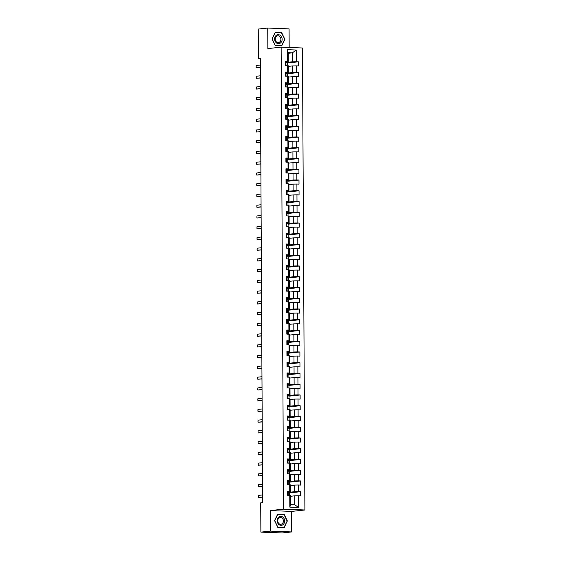 <?xml version="1.0" encoding="UTF-8"?>
<svg xmlns="http://www.w3.org/2000/svg" width="561" height="561" viewBox="0 0 561 561"><rect width="100%" height="100%" fill="white"/><g stroke="black" fill="none" stroke-linecap="round" stroke-linejoin="round"><path stroke-width="0.84" d="M289.174 47.468L289.076 28.877L267.744 28.05L258.249 29.067L258.404 58.344L260.304 58.421M304.896 509.984L302.477 47.987L281.138 47.159L283.557 509.15L304.896 509.984L291.608 511.408L270.269 510.573L270.374 531.106L291.713 531.933L291.608 511.408M291.713 531.933L282.218 532.95L260.879 532.123L270.374 531.106M288.242 53.288L292.393 52.846L288.242 52.685L288.284 61.64L285.395 61.303L285.416 65.441L287.52 65.518L287.555 72.138L285.451 72.053L285.472 76.184L287.576 76.268L287.611 82.881L285.507 82.804L285.528 86.934L287.632 87.018L287.667 93.631L285.563 93.547L285.584 97.684L287.688 97.761L287.723 104.374L285.619 104.297L285.64 108.427L287.744 108.511L287.779 115.124L285.675 115.04L285.696 119.177L287.8 119.255L287.835 125.874L285.731 125.79L285.752 129.921L287.856 130.005L287.891 136.618L285.787 136.533L285.808 140.671L287.912 140.755L287.947 147.368L285.844 147.284L285.865 151.414L287.968 151.498L288.003 158.111L285.9 158.034L285.921 162.164L288.024 162.248L288.059 168.861L285.956 168.777L285.977 172.914L288.081 172.991L288.116 179.604L286.012 179.527L286.033 183.657L288.137 183.742L288.172 190.354L286.068 190.27L286.089 194.408L288.193 194.485L288.228 201.104L286.124 201.02L286.145 205.151L288.249 205.235L288.284 211.848L286.18 211.77L286.201 215.901L288.305 215.985L288.34 222.598L286.236 222.514L286.257 226.651L288.361 226.728L288.396 233.341L286.292 233.264L286.313 237.394L288.417 237.478L288.452 244.091L286.348 244.007L286.369 248.144L288.473 248.221L288.508 254.841L286.405 254.757L286.426 258.887L288.529 258.972L288.564 265.584L286.461 265.5L286.482 269.638L288.592 269.722L288.62 276.335L286.517 276.25L286.538 280.381L288.649 280.465L288.677 287.078L286.573 287.001L286.594 291.131L288.705 291.215L288.74 297.828L286.629 297.744L286.65 301.881L288.761 301.958L288.796 308.571L286.685 308.494L286.706 312.624L288.817 312.708L288.852 319.321L286.741 319.237L286.762 323.374L288.873 323.452L288.908 330.071L286.797 329.987L286.825 334.118L288.929 334.202L288.964 340.815L286.853 340.737L286.881 344.868L288.985 344.952L289.02 351.565L286.909 351.481L286.937 355.618L289.041 355.695L289.076 362.308L286.966 362.231L286.994 366.361L289.097 366.445L289.132 373.058L287.029 372.974L287.05 377.111L289.153 377.188L289.188 383.808L287.085 383.724L287.106 387.854L289.21 387.939L289.245 394.551L287.141 394.467L287.162 398.605L289.266 398.689L289.301 405.301L287.197 405.217L287.218 409.348L289.322 409.432L289.357 416.045L287.253 415.967L287.274 420.098L289.378 420.182L289.413 426.795L287.309 426.711L287.33 430.848L289.434 430.925L289.469 437.538L287.365 437.461L287.386 441.591L289.49 441.675L289.525 448.288L287.421 448.204L287.442 452.341L289.546 452.418L289.581 459.038L287.477 458.954L287.498 463.084L289.602 463.169L289.637 469.781L287.534 469.704L287.555 473.835L289.658 473.919L289.693 480.532L287.59 480.447L287.611 484.585L289.714 484.662L289.749 491.275L287.646 491.198L287.667 495.328L289.771 495.412L289.834 507.123L298.599 507.467L294.756 504.781L294.707 495.826L290.563 496.268M287.498 61.387L287.435 49.677L296.201 50.02L296.264 61.731L298.368 61.808L287.246 63M298.599 507.467L298.536 495.749L300.64 495.833L300.619 491.702L298.515 491.618L298.48 485.006L300.584 485.09L300.563 480.952L298.459 480.868L298.424 474.255L300.528 474.34L300.507 470.209L298.403 470.125L298.368 463.512L300.472 463.589L300.451 459.459L298.347 459.375L298.312 452.762L300.416 452.846L300.394 448.709L298.291 448.632L298.256 442.019L300.359 442.096L300.338 437.966L298.235 437.882L298.2 431.269L300.303 431.353L300.282 427.216L298.179 427.138L298.143 420.519L300.247 420.603L300.226 416.472L298.122 416.388L298.087 409.775L300.191 409.853L300.17 405.722L298.066 405.638L298.031 399.025L300.135 399.109L300.114 394.972L298.01 394.895L297.975 388.282L300.079 388.359L300.058 384.229L297.954 384.145L297.919 377.532L300.023 377.616L300.002 373.479L297.898 373.402L297.863 366.782L299.967 366.866L299.946 362.736L297.842 362.651L297.807 356.039L299.911 356.123L299.89 351.985L297.786 351.901L297.751 345.288L299.855 345.373L299.833 341.242L297.73 341.158L297.695 334.545L299.798 334.622L299.777 330.492L297.674 330.408L297.639 323.795L299.742 323.879L299.721 319.742L297.618 319.665L297.582 313.052L299.686 313.129L299.665 308.999L297.561 308.915L297.526 302.302L299.63 302.386L299.609 298.249L297.498 298.172L297.47 291.552L299.574 291.636L299.553 287.505L297.442 287.421L297.414 280.809L299.518 280.886L299.497 276.755L297.386 276.671L297.358 270.058L299.462 270.143L299.441 266.005L297.33 265.928L297.295 259.315L299.406 259.392L299.385 255.262L297.274 255.178L297.239 248.565L299.35 248.649L299.329 244.512L297.218 244.435L297.183 237.815L299.294 237.899L299.272 233.769L297.162 233.685L297.127 227.072L299.237 227.156L299.209 223.019L297.106 222.934L297.071 216.322L299.181 216.406L299.153 212.275L297.05 212.191L297.014 205.578L299.125 205.656L299.097 201.525L296.993 201.441L296.958 194.828L299.062 194.912L299.041 190.775L296.937 190.698L296.902 184.085L299.006 184.162L298.985 180.032L296.881 179.948L296.846 173.335L298.95 173.419L298.929 169.282L296.825 169.205L296.79 162.585L298.894 162.669L298.873 158.539L296.769 158.454L296.734 151.842L298.838 151.919L298.817 147.788L296.713 147.704L296.678 141.091L298.782 141.176L298.761 137.038L296.657 136.961L296.622 130.348L298.725 130.425L298.704 126.295L296.601 126.211L296.566 119.598L298.669 119.682L298.648 115.545L296.545 115.468L296.51 108.848L298.613 108.932L298.592 104.802L296.489 104.718L296.453 98.105L298.557 98.189L298.536 94.052L296.432 93.968L296.397 87.355L298.501 87.439L298.48 83.309L296.376 83.224L296.341 76.612L298.445 76.689L298.424 72.558L296.32 72.474L296.285 65.861L298.389 65.946L298.368 61.808M260.879 532.123L260.725 502.838L262.625 502.635L260.297 58.141L258.404 58.344M287.52 65.518L288.305 65.77L288.34 72.39L285.451 72.699M288.312 66.38L292.456 65.939L292.491 72.551L286.019 73.246M288.34 72.39L287.555 72.138M296.285 65.861L292.456 65.939M296.32 72.474L292.491 72.551M287.576 76.268L288.361 76.52L288.396 83.133L285.507 83.442M288.368 77.123L292.519 76.682L292.547 83.294L286.075 83.989M288.396 83.133L287.611 82.881M296.341 76.612L292.519 76.682M296.376 83.224L292.547 83.294M287.632 87.018L288.417 87.271L288.452 93.883L285.563 94.192M288.424 87.874L292.576 87.432L292.604 94.045L286.131 94.739M288.452 93.883L287.667 93.631M296.397 87.355L292.576 87.432M296.432 93.968L292.604 94.045M287.688 97.761L288.473 98.014L288.508 104.626L285.619 104.935M288.48 98.624L292.632 98.175L292.66 104.788L286.187 105.482M288.508 104.626L287.723 104.374M296.453 98.105L292.632 98.175M296.489 104.718L292.66 104.788M287.744 108.511L288.529 108.764L288.564 115.377L285.675 115.685M288.536 109.367L292.688 108.925L292.723 115.538L286.243 116.232M288.564 115.377L287.779 115.124M296.51 108.848L292.688 108.925M296.545 115.468L292.723 115.538M287.8 119.255L288.592 119.507L288.62 126.127L285.731 126.435M288.592 120.117L292.744 119.668L292.779 126.288L286.299 126.975M288.62 126.127L287.835 125.874M296.566 119.598L292.744 119.668M296.601 126.211L292.779 126.288M287.856 130.005L288.649 130.257L288.677 136.87L285.787 137.179M288.649 130.86L292.8 130.418L292.835 137.031L286.355 137.726M288.677 136.87L287.891 136.618M296.622 130.348L292.8 130.418M296.657 136.961L292.835 137.031M287.912 140.755L288.705 141.007L288.733 147.62L285.844 147.929M288.705 141.61L292.856 141.169L292.891 147.781L286.412 148.476M288.733 147.62L287.947 147.368M296.678 141.091L292.856 141.169M296.713 147.704L292.891 147.781M287.968 151.498L288.761 151.751L288.796 158.363L285.907 158.672M288.761 152.354L292.912 151.912L292.947 158.525L286.468 159.219M288.796 158.363L288.003 158.111M296.734 151.842L292.912 151.912M296.769 158.454L292.947 158.525M288.024 162.248L288.817 162.501L288.852 169.113L285.963 169.422M288.817 163.104L292.968 162.662L293.003 169.275L286.524 169.969M288.852 169.113L288.059 168.861M296.79 162.585L292.968 162.662M296.825 169.205L293.003 169.275M288.081 172.991L288.873 173.244L288.908 179.857L286.019 180.172M288.873 173.854L293.024 173.405L293.059 180.018L286.58 180.712M288.908 179.857L288.116 179.604M296.846 173.335L293.024 173.405M296.881 179.948L293.059 180.018M288.137 183.742L288.929 183.994L288.964 190.607L286.075 190.915M288.929 184.597L293.08 184.155L293.115 190.768L286.636 191.462M288.964 190.607L288.172 190.354M296.902 184.085L293.08 184.155M296.937 190.698L293.115 190.768M288.193 194.485L288.985 194.737L289.02 201.357L286.131 201.665M288.985 195.347L293.137 194.905L293.172 201.518L286.692 202.205M289.02 201.357L288.228 201.104M296.958 194.828L293.137 194.905M296.993 201.441L293.172 201.518M288.249 205.235L289.041 205.487L289.076 212.1L286.187 212.409M289.041 206.09L293.193 205.649L293.228 212.261L286.748 212.956M289.076 212.1L288.284 211.848M297.014 205.578L293.193 205.649M297.05 212.191L293.228 212.261M288.305 215.985L289.097 216.237L289.132 222.85L286.243 223.159M289.097 216.841L293.249 216.399L293.284 223.012L286.804 223.706M289.132 222.85L288.34 222.598M297.071 216.322L293.249 216.399M297.106 222.934L293.284 223.012M288.361 226.728L289.153 226.981L289.188 233.593L286.299 233.902M289.153 227.591L293.305 227.142L293.34 233.755L286.86 234.449M289.188 233.593L288.396 233.341M297.127 227.072L293.305 227.142M297.162 233.685L293.34 233.755M288.417 237.478L289.21 237.731L289.245 244.344L286.355 244.652M289.21 238.334L293.361 237.892L293.396 244.505L286.916 245.199M289.245 244.344L288.452 244.091M297.183 237.815L293.361 237.892M297.218 244.435L293.396 244.505M288.473 248.221L289.266 248.474L289.301 255.094L286.412 255.402M289.266 249.084L293.417 248.635L293.452 255.255L286.973 255.942M289.301 255.094L288.508 254.841M297.239 248.565L293.417 248.635M297.274 255.178L293.452 255.255M288.529 258.972L289.322 259.224L289.357 265.837L286.468 266.145M289.322 259.827L293.473 259.385L293.508 265.998L287.029 266.692M289.357 265.837L288.564 265.584M297.295 259.315L293.473 259.385M297.33 265.928L293.508 265.998M288.592 269.722L289.378 269.974L289.413 276.587L286.524 276.896M289.378 270.577L293.529 270.136L293.564 276.748L287.085 277.443M289.413 276.587L288.62 276.335M297.358 270.058L293.529 270.136M297.386 276.671L293.564 276.748M288.649 280.465L289.434 280.717L289.469 287.33L286.58 287.639M289.434 281.32L293.585 280.879L293.62 287.491L287.141 288.186M289.469 287.33L288.677 287.078M297.414 280.809L293.585 280.879M297.442 287.421L293.62 287.491M288.705 291.215L289.49 291.468L289.525 298.08L286.636 298.389M289.49 292.071L293.641 291.629L293.676 298.242L287.197 298.936M289.525 298.08L288.74 297.828M297.47 291.552L293.641 291.629M297.498 298.172L293.676 298.242M288.761 301.958L289.546 302.211L289.581 308.823L286.692 309.139M289.546 302.821L293.698 302.372L293.733 308.985L287.253 309.679M289.581 308.823L288.796 308.571M297.526 302.302L293.698 302.372M297.561 308.915L293.733 308.985M288.817 312.708L289.602 312.961L289.637 319.574L286.748 319.882M289.602 313.564L293.754 313.122L293.789 319.735L287.309 320.429M289.637 319.574L288.852 319.321M297.582 313.052L293.754 313.122M297.618 319.665L293.789 319.735M288.873 323.452L289.658 323.704L289.693 330.324L286.804 330.632M289.658 324.314L293.81 323.872L293.845 330.485L287.365 331.172M289.693 330.324L288.908 330.071M297.639 323.795L293.81 323.872M297.674 330.408L293.845 330.485M288.929 334.202L289.714 334.454L289.749 341.067L286.86 341.376M289.714 335.057L293.866 334.615L293.901 341.228L287.421 341.922M289.749 341.067L288.964 340.815M297.695 334.545L293.866 334.615M297.73 341.158L293.901 341.228M288.985 344.952L289.771 345.204L289.806 351.817L286.916 352.126M289.771 345.807L293.922 345.366L293.957 351.978L287.477 352.673M289.806 351.817L289.02 351.565M297.751 345.288L293.922 345.366M297.786 351.901L293.957 351.978M289.041 355.695L289.827 355.947L289.862 362.56L286.973 362.869M289.834 356.558L293.978 356.109L294.013 362.722L287.534 363.416M289.862 362.56L289.076 362.308M297.807 356.039L293.978 356.109M297.842 362.651L294.013 362.722M289.097 366.445L289.883 366.698L289.918 373.31L287.029 373.619M289.89 367.301L294.034 366.859L294.069 373.472L287.59 374.166M289.918 373.31L289.132 373.058M297.863 366.782L294.034 366.859M297.898 373.402L294.069 373.472M289.153 377.188L289.939 377.441L289.974 384.061L287.085 384.369M289.946 378.051L294.09 377.602L294.125 384.222L287.646 384.909M289.974 384.061L289.188 383.808M297.919 377.532L294.09 377.602M297.954 384.145L294.125 384.222M289.21 387.939L289.995 388.191L290.03 394.804L287.141 395.112M290.002 388.794L294.146 388.352L294.181 394.965L287.702 395.659M290.03 394.804L289.245 394.551M297.975 388.282L294.146 388.352M298.01 394.895L294.181 394.965M289.266 398.689L290.051 398.941L290.086 405.554L287.197 405.862M290.058 399.544L294.202 399.102L294.237 405.715L287.758 406.409M290.086 405.554L289.301 405.301M298.031 399.025L294.202 399.102M298.066 405.638L294.237 405.715M289.322 409.432L290.107 409.684L290.142 416.297L287.253 416.606M290.114 410.287L294.259 409.846L294.294 416.458L287.814 417.153M290.142 416.297L289.357 416.045M298.087 409.775L294.259 409.846M298.122 416.388L294.294 416.458M289.378 420.182L290.163 420.434L290.198 427.047L287.309 427.356M290.17 421.038L294.315 420.596L294.35 427.209L287.87 427.903M290.198 427.047L289.413 426.795M298.143 420.519L294.315 420.596M298.179 427.138L294.35 427.209M289.434 430.925L290.219 431.178L290.254 437.79L287.365 438.106M290.226 431.788L294.371 431.339L294.406 437.952L287.926 438.646M290.254 437.79L289.469 437.538M298.2 431.269L294.371 431.339M298.235 437.882L294.406 437.952M289.49 441.675L290.275 441.928L290.31 448.541L287.421 448.849M290.282 442.531L294.427 442.089L294.462 448.702L287.982 449.396M290.31 448.541L289.525 448.288M298.256 442.019L294.427 442.089M298.291 448.632L294.462 448.702M289.546 452.418L290.332 452.671L290.367 459.291L287.477 459.599M290.339 453.281L294.483 452.839L294.518 459.452L288.038 460.139M290.367 459.291L289.581 459.038M298.312 452.762L294.483 452.839M298.347 459.375L294.518 459.452M289.602 463.169L290.388 463.421L290.423 470.034L287.534 470.342M290.395 464.024L294.539 463.582L294.574 470.195L288.102 470.889M290.423 470.034L289.637 469.781M298.368 463.512L294.539 463.582M298.403 470.125L294.574 470.195M289.658 473.919L290.444 474.171L290.479 480.784L287.59 481.093M290.451 474.774L294.595 474.333L294.63 480.945L288.158 481.64M290.479 480.784L289.693 480.532M298.424 474.255L294.595 474.333M298.459 480.868L294.63 480.945M289.714 484.662L290.5 484.914L290.535 491.527L287.646 491.836M290.507 485.524L294.651 485.076L294.686 491.688L288.214 492.383M290.535 491.527L289.749 491.275M298.48 485.006L294.651 485.076M298.515 491.618L294.686 491.688M289.771 495.412L290.556 495.665L290.605 504.62L289.834 507.123M298.536 495.749L294.707 495.826M267.744 28.05L267.849 48.583L281.138 47.159M270.269 510.573L283.557 509.15M290.605 504.62L294.756 504.781M288.284 61.64L285.395 61.948M285.963 62.495L292.435 61.801L292.393 52.846L296.201 50.02M288.242 52.685L287.435 49.677M296.264 61.731L292.435 61.801M289.511 495.398L289.497 492.677L288.214 492.628M300.619 491.702L289.497 492.888M289.455 484.655L289.441 481.934L288.158 481.885M300.563 480.952L289.441 482.144M289.399 473.905L289.385 471.184L288.102 471.135M300.507 470.209L289.385 471.394M289.343 463.162L289.329 460.441L288.045 460.392M300.451 459.459L289.329 460.651M289.287 452.411L289.273 449.691L287.989 449.642M300.394 448.709L289.273 449.901M289.231 441.661L289.217 438.947L287.933 438.891M300.338 437.966L289.217 439.158M289.174 430.918L289.153 428.197L287.877 428.148M300.282 427.216L289.16 428.408M289.111 420.168L289.097 417.447L287.821 417.398M300.226 416.472L289.104 417.657M289.055 409.425L289.041 406.704L287.765 406.655M300.17 405.722L289.048 406.914M288.999 398.675L288.985 395.954L287.709 395.905M300.114 394.972L288.992 396.164M288.943 387.932L288.929 385.211L287.653 385.162M300.058 384.229L288.936 385.421M288.887 377.181L288.873 374.46L287.59 374.411M300.002 373.479L288.88 374.671M288.831 366.431L288.817 363.71L287.534 363.661M299.946 362.736L288.817 363.921M288.775 355.688L288.761 352.967L287.477 352.918M299.89 351.985L288.761 353.178M288.719 344.938L288.705 342.217L287.421 342.168M299.833 341.242L288.705 342.427M288.663 334.195L288.649 331.474L287.365 331.425M299.777 330.492L288.649 331.684M288.606 323.445L288.592 320.724L287.309 320.675M299.721 319.742L288.592 320.934M288.55 312.694L288.536 309.981L287.253 309.924M299.665 308.999L288.536 310.191M288.494 301.951L288.48 299.23L287.197 299.181M299.609 298.249L288.48 299.441M288.438 291.201L288.424 288.48L287.141 288.431M299.553 287.505L288.424 288.691M288.382 280.458L288.368 277.737L287.085 277.688M299.497 276.755L288.368 277.947M288.326 269.708L288.312 266.987L287.029 266.938M299.441 266.005L288.312 267.197M288.27 258.965L288.256 256.244L286.973 256.195M299.385 255.262L288.256 256.454M288.214 248.214L288.2 245.494L286.916 245.445M299.329 244.512L288.2 245.704M288.158 237.464L288.144 234.743L286.86 234.694M299.272 233.769L288.144 234.954M288.102 226.721L288.088 224L286.804 223.951M299.209 223.019L288.088 224.211M288.045 215.971L288.031 213.25L286.748 213.201M299.153 212.275L288.031 213.46M287.989 205.228L287.975 202.507L286.692 202.458M299.097 201.525L287.975 202.717M287.933 194.478L287.919 191.757L286.636 191.708M299.041 190.775L287.919 191.967M287.877 183.728L287.863 181.014L286.58 180.958M298.985 180.032L287.863 181.224M287.821 172.984L287.807 170.264L286.524 170.214M298.929 169.282L287.807 170.474M287.765 162.234L287.751 159.513L286.468 159.464M298.873 158.539L287.751 159.724M287.709 151.491L287.695 148.77L286.412 148.721M298.817 147.788L287.695 148.981M287.653 140.741L287.639 138.02L286.355 137.971M298.761 137.038L287.639 138.23M287.597 129.998L287.583 127.277L286.299 127.228M298.704 126.295L287.583 127.487M287.541 119.248L287.527 116.527L286.243 116.478M298.648 115.545L287.527 116.737M287.484 108.497L287.47 105.777L286.187 105.727M298.592 104.802L287.47 105.987M287.428 97.754L287.414 95.033L286.131 94.984M298.536 94.052L287.414 95.244M287.372 87.004L287.358 84.283L286.075 84.234M298.48 83.309L287.358 84.494M287.316 76.261L287.302 73.54L286.019 73.491M298.424 72.558L287.302 73.75M287.26 65.511L287.246 62.79L285.963 62.741M287.414 521.092L284.168 514.318L277.737 514.065L274.56 520.587L277.807 527.361L284.238 527.613L287.12 521.12M275.22 32.37L272.036 38.891L275.29 45.665L281.713 45.918L284.89 39.396L281.643 32.622L275.22 32.37M277.66 514.297L283.992 514.528L287.141 521.092L284.055 527.41L277.835 527.172L274.687 520.608L277.765 514.283M282.674 514.479L284.168 514.318M275.142 32.601L281.468 32.833L284.89 39.396M280.149 32.783L281.643 32.622M287.646 491.962L288.207 492.046L288.214 493.35L287.653 493.329M287.66 493.743A5.28 0.351 179.7 0 0 288.207 493.582L288.207 492.046M287.66 494.031L288.221 494.178L288.228 495.349L288.221 494.178M262.597 497.004L258.425 497.453L258.362 497.004L258.411 495.384L262.583 494.942M258.411 495.384L258.425 497.453L262.597 497.158M282.765 517.046A4.488 3.738 83.9 0 0 277.653 518.483A4.488 3.738 83.9 0 0 279.055 524.654A4.488 3.738 83.9 0 0 284.168 523.217A4.488 3.738 83.9 0 0 282.765 517.046M281.966 518.006A3.401 2.833 83.9 0 0 280.205 517.508A3.401 2.833 83.9 0 0 277.779 520.103A3.401 2.833 83.9 0 0 279.161 523.764A3.401 2.833 83.9 0 0 280.928 524.262A3.401 2.833 83.9 0 0 283.347 521.674A3.401 2.833 83.9 0 0 281.966 518.006M282.716 527.557L284.055 527.41M274.638 39.004A4.488 3.738 83.9 0 0 278.41 43.632A4.488 3.738 83.9 0 0 282.141 39.298A4.488 3.738 83.9 0 0 278.368 34.677A4.488 3.738 83.9 0 0 274.638 39.004M275.206 39.081A3.401 2.833 83.9 0 0 278.403 42.566A3.401 2.833 83.9 0 0 280.879 39.298A3.401 2.833 83.9 0 0 277.681 35.813A3.401 2.833 83.9 0 0 275.206 39.081M284.616 39.396L281.538 45.714L275.311 45.469L272.162 38.912L275.241 32.587M280.198 45.855L281.538 45.714M287.59 481.212L288.151 481.296L288.158 482.607L287.597 482.579M287.604 482.993A5.28 0.351 179.7 0 0 288.151 482.832L288.151 481.296M287.604 483.287L288.165 483.435L288.172 484.606L288.165 483.435M262.541 486.261L258.369 486.71L258.305 486.261L258.355 484.641L262.527 484.192M258.355 484.641L258.369 486.71L262.541 486.408M287.534 470.462L288.095 470.553L288.102 471.857L287.541 471.836M287.548 472.243A5.28 0.351 179.7 0 0 288.095 472.089L288.095 470.553M287.548 472.537L288.109 472.685L288.116 473.856L288.109 472.685M262.485 475.511L258.312 475.959L258.249 475.511L258.298 473.891L262.471 473.449M258.298 473.891L258.312 475.959L262.485 475.665M287.477 459.718L288.038 459.803L288.045 461.114L287.484 461.086M287.491 461.5A5.28 0.351 179.7 0 0 288.038 461.338L288.038 459.803M287.491 461.794L288.052 461.941L288.059 463.106L288.052 461.941M262.429 464.767L258.256 465.209L258.193 464.767L258.242 463.148L262.415 462.699M258.242 463.148L258.256 465.209L262.429 464.915M287.421 448.968L287.982 449.052L287.989 450.364L287.428 450.343M287.435 450.749A5.28 0.351 179.7 0 0 287.982 450.588L287.982 449.052M287.435 451.044L287.996 451.191L288.003 452.362L287.996 451.191M262.373 454.017L258.2 454.466L258.13 452.986L258.186 452.397L262.359 451.949M258.186 452.397L258.2 454.466L262.373 454.172M287.365 438.225L287.926 438.309L287.933 439.614L287.372 439.593M287.379 440.006A5.28 0.351 179.7 0 0 287.926 439.845L287.926 438.309M287.379 440.294L287.94 440.441L287.947 441.612L287.94 440.441M262.317 443.274L258.144 443.716L258.074 442.236L258.13 441.647L262.303 441.205M258.13 441.647L258.144 443.716L262.317 443.421M287.309 427.475L287.87 427.559L287.877 428.87L287.316 428.849M287.323 429.256A5.28 0.351 179.7 0 0 287.87 429.095L287.87 427.559M287.323 429.551L287.884 429.698L287.891 430.869L287.884 429.698M262.26 432.524L258.088 432.973L258.025 432.524L258.074 430.904L262.246 430.455M258.074 430.904L258.088 432.973L262.26 432.678M287.253 416.732L287.814 416.816L287.821 418.12L287.26 418.099M287.267 418.506A5.28 0.351 179.7 0 0 287.814 418.352L287.814 416.816M287.267 418.801L287.828 418.948L287.835 420.119L287.828 418.948M262.204 421.774L258.032 422.223L257.969 421.774L258.018 420.154L262.19 419.712M258.018 420.154L258.032 422.223L262.204 421.928M287.197 405.982L287.758 406.066L287.765 407.377L287.204 407.349M287.204 407.763A5.28 0.351 179.7 0 0 287.758 407.602L287.758 406.066M287.211 408.057L287.772 408.205L287.779 409.376L287.772 408.205M262.148 411.031L257.976 411.472L257.913 411.031L257.962 409.411L262.134 408.962M257.962 409.411L257.976 411.472L262.148 411.178M287.141 395.232L287.702 395.323L287.709 396.627L287.148 396.606M287.148 397.013A5.28 0.351 179.7 0 0 287.702 396.851L287.702 395.323M287.155 397.307L287.716 397.454L287.723 398.626L287.716 397.454M262.092 400.281L257.92 400.729L257.85 399.25L257.906 398.661L262.078 398.212M257.906 398.661L257.92 400.729L262.092 400.435M287.085 384.488L287.646 384.573L287.653 385.884L287.092 385.856M287.092 386.27A5.28 0.351 179.7 0 0 287.646 386.108L287.646 384.573M287.099 386.564L287.66 386.704L287.667 387.875L287.66 386.704M262.036 389.537L257.864 389.979L257.801 389.537L257.85 387.917L262.022 387.469M257.85 387.917L257.864 389.979L262.036 389.685M287.029 373.738L287.59 373.822L287.597 375.134L287.036 375.113M287.036 375.519A5.28 0.351 179.7 0 0 287.59 375.358L287.59 373.822M287.043 375.814L287.604 375.961L287.611 377.132L287.604 375.961M261.98 378.787L257.808 379.236L257.737 377.756L257.794 377.167L261.966 376.719M257.794 377.167L257.808 379.236L261.98 378.941M286.973 362.995L287.534 363.079L287.541 364.384L286.98 364.362M286.98 364.776A5.28 0.351 179.7 0 0 287.534 364.615L287.534 363.079M286.987 365.064L287.548 365.211L287.548 366.382L287.548 365.211M261.924 368.037L257.751 368.486L257.681 367.006L257.737 366.417L261.91 365.975M257.737 366.417L257.751 368.486L261.924 368.191M286.916 352.245L287.477 352.329L287.484 353.64L286.923 353.612M286.923 354.026A5.28 0.351 179.7 0 0 287.477 353.865L287.477 352.329M286.93 354.321L287.491 354.468L287.491 355.639L287.491 354.468M261.868 357.294L257.695 357.743L257.632 357.294L257.681 355.674L261.854 355.225M257.681 355.674L257.695 357.743L261.868 357.441M286.86 341.495L287.421 341.586L287.428 342.89L286.867 342.869M286.867 343.276A5.28 0.351 179.7 0 0 287.421 343.122L287.421 341.586M286.874 343.57L287.435 343.718L287.435 344.889L287.435 343.718M261.812 346.544L257.639 346.993L257.576 346.544L257.625 344.924L261.798 344.482M257.625 344.924L257.639 346.993L261.812 346.698M286.804 330.752L287.365 330.836L287.372 332.147L286.811 332.119M286.811 332.533A5.28 0.351 179.7 0 0 287.365 332.371L287.365 330.836M286.818 332.827L287.379 332.975L287.379 334.139L287.379 332.975M261.756 335.801L257.583 336.242L257.52 335.801L257.569 334.181L261.742 333.732M257.569 334.181L257.583 336.242L261.756 335.948M286.748 320.001L287.309 320.086L287.316 321.397L286.755 321.376M286.755 321.783A5.28 0.351 179.7 0 0 287.309 321.621L287.309 320.086M286.762 322.077L287.323 322.224L287.323 323.395L287.323 322.224M261.699 325.05L257.527 325.499L257.457 324.02L257.513 323.431L261.685 322.982M257.513 323.431L257.527 325.499L261.699 325.205M286.692 309.258L287.253 309.342L287.26 310.647L286.699 310.626M286.699 311.039A5.28 0.351 179.7 0 0 287.253 310.878L287.253 309.342M286.699 311.327L287.26 311.474L287.267 312.645L287.26 311.474M261.643 314.307L257.471 314.749L257.401 313.269L257.457 312.68L261.629 312.239M257.457 312.68L257.471 314.749L261.643 314.455M286.636 298.508L287.197 298.592L287.204 299.904L286.643 299.883M286.643 300.289A5.28 0.351 179.7 0 0 287.197 300.128L287.197 298.592M286.643 300.584L287.204 300.731L287.211 301.902L287.204 300.731M261.587 303.557L257.415 304.006L257.345 303.557L257.401 301.937L261.573 301.488M257.401 301.937L257.415 304.006L261.587 303.711M286.58 287.765L287.141 287.849L287.148 289.153L286.587 289.132M286.587 289.539A5.28 0.351 179.7 0 0 287.141 289.385L287.141 287.849M286.587 289.834L287.148 289.981L287.155 291.152L287.148 289.981M261.531 292.807L257.359 293.256L257.289 292.807L257.345 291.187L261.517 290.745M257.345 291.187L257.359 293.256L261.531 292.961M286.524 277.015L287.085 277.099L287.092 278.41L286.531 278.382M286.531 278.796A5.28 0.351 179.7 0 0 287.085 278.635L287.085 277.099M286.531 279.09L287.092 279.238L287.099 280.409L287.092 279.238M261.475 282.064L257.303 282.506L257.233 282.064L257.289 280.444L261.461 279.995M257.289 280.444L257.303 282.506L261.475 282.211M286.468 266.265L287.029 266.356L287.036 267.66L286.475 267.639M286.475 268.046A5.28 0.351 179.7 0 0 287.029 267.885L287.029 266.356M286.475 268.34L287.036 268.488L287.043 269.659L287.036 268.488M261.412 271.314L257.247 271.762L257.176 271.314L257.233 269.694L261.405 269.245M257.233 269.694L257.247 271.762L261.419 271.468M286.412 255.521L286.973 255.606L286.98 256.917L286.419 256.889M286.419 257.303A5.28 0.351 179.7 0 0 286.973 257.141L286.973 255.606M286.419 257.597L286.98 257.737L286.987 258.909L286.98 257.737M261.356 260.57L257.183 261.012L257.12 260.57L257.176 258.951L261.349 258.502M257.176 258.951L257.183 261.012L261.363 260.718M286.355 244.771L286.916 244.855L286.923 246.167L286.362 246.146M286.362 246.552A5.28 0.351 179.7 0 0 286.916 246.391L286.916 244.855M286.362 246.847L286.923 246.994L286.93 248.165L286.923 246.994M261.3 249.82L257.127 250.269L257.064 249.82L257.12 248.2L261.293 247.752M257.12 248.2L257.127 250.269L261.307 249.975M286.299 234.028L286.86 234.112L286.867 235.417L286.306 235.396M286.306 235.809A5.28 0.351 179.7 0 0 286.86 235.648L286.86 234.112M286.306 236.097L286.867 236.244L286.874 237.415L286.867 236.244M261.244 239.07L257.071 239.519L257.008 239.07L257.064 237.45L261.237 237.008M257.064 237.45L257.071 239.519L261.251 239.224M286.243 223.278L286.804 223.362L286.811 224.673L286.25 224.645M286.25 225.059A5.28 0.351 179.7 0 0 286.804 224.898L286.804 223.362M286.25 225.354L286.811 225.501L286.818 226.672L286.811 225.501M261.188 228.327L257.015 228.776L256.952 228.327L257.008 226.707L261.181 226.258M257.008 226.707L257.015 228.776L261.195 228.474M286.187 212.528L286.748 212.619L286.755 213.923L286.194 213.902M286.194 214.309A5.28 0.351 179.7 0 0 286.748 214.155L286.748 212.619M286.194 214.604L286.755 214.751L286.762 215.922L286.755 214.751M261.131 217.577L256.959 218.026L256.896 217.577L256.952 215.957L261.124 215.515M256.952 215.957L256.959 218.026L261.131 217.731M286.131 201.785L286.692 201.869L286.699 203.18L286.138 203.152M286.138 203.566A5.28 0.351 179.7 0 0 286.692 203.405L286.692 201.869M286.138 203.86L286.699 204.008L286.706 205.172L286.699 204.008M261.075 206.834L256.903 207.275L256.833 205.796L256.896 205.214L261.068 204.765M256.896 205.214L256.903 207.275L261.075 206.981M286.075 191.035L286.636 191.119L286.643 192.43L286.082 192.409M286.082 192.816A5.28 0.351 179.7 0 0 286.636 192.654L286.636 191.119M286.082 193.11L286.643 193.257L286.65 194.429L286.643 193.257M261.019 196.084L256.847 196.532L256.777 195.053L256.84 194.464L261.012 194.015M256.84 194.464L256.847 196.532L261.019 196.238M286.019 180.291L286.58 180.376L286.587 181.68L286.026 181.659M286.026 182.073A5.28 0.351 179.7 0 0 286.58 181.911L286.58 180.376M286.026 182.36L286.587 182.507L286.594 183.678L286.587 182.507M260.963 185.34L256.791 185.782L256.721 184.303L256.784 183.713L260.956 183.272M256.784 183.713L256.791 185.782L260.963 185.488M285.963 169.541L286.524 169.625L286.531 170.937L285.97 170.916M285.97 171.322A5.28 0.351 179.7 0 0 286.524 171.161L286.524 169.625M285.97 171.617L286.531 171.764L286.538 172.935L286.531 171.764M260.907 174.59L256.735 175.039L256.665 173.552L256.728 172.97L260.9 172.522M256.728 172.97L256.735 175.039L260.907 174.744M285.907 158.798L286.468 158.882L286.475 160.187L285.914 160.166M285.914 160.572A5.28 0.351 179.7 0 0 286.468 160.418L286.468 158.882M285.914 160.867L286.475 161.014L286.482 162.185L286.475 161.014M260.851 163.84L256.679 164.289L256.608 162.809L256.672 162.22L260.844 161.778M256.672 162.22L256.679 164.289L260.851 163.994M285.851 148.048L286.412 148.132L286.419 149.443L285.858 149.415M285.858 149.829A5.28 0.351 179.7 0 0 286.412 149.668L286.412 148.132M285.858 150.124L286.419 150.271L286.426 151.442L286.419 150.271M260.795 153.097L256.622 153.539L256.552 152.059L256.615 151.477L260.788 151.028M256.615 151.477L256.622 153.539L260.795 153.244M285.794 137.298L286.355 137.389L286.355 138.693L285.801 138.672M285.801 139.079A5.28 0.351 179.7 0 0 286.355 138.918L286.355 137.389M285.801 139.373L286.362 139.521L286.369 140.692L286.362 139.521M260.739 142.347L256.566 142.796L256.496 141.316L256.559 140.727L260.732 140.278M256.559 140.727L256.566 142.796L260.739 142.501M285.738 126.555L286.292 126.639L286.299 127.95L285.745 127.922M285.745 128.336A5.28 0.351 179.7 0 0 286.299 128.174L286.292 126.639M285.745 128.63L286.306 128.771L286.313 129.942L286.306 128.771M260.683 131.604L256.51 132.045L256.44 130.566L256.503 129.984L260.676 129.535M256.503 129.984L256.51 132.045L260.683 131.751M285.675 115.804L286.236 115.889L286.243 117.2L285.689 117.179M285.689 117.586A5.28 0.351 179.7 0 0 286.243 117.424L286.236 115.889M285.689 117.88L286.25 118.027L286.257 119.198L286.25 118.027M260.627 120.853L256.454 121.302L256.384 119.823L256.447 119.234L260.62 118.785M256.447 119.234L256.454 121.302L260.627 121.008M285.619 105.061L286.18 105.145L286.187 106.45L285.626 106.429M285.633 106.842A5.28 0.351 179.7 0 0 286.187 106.681L286.18 105.145M285.633 107.13L286.194 107.277L286.201 108.448L286.194 107.277M260.57 110.103L256.398 110.552L256.328 109.072L256.391 108.483L260.563 108.042M256.391 108.483L256.398 110.552L260.57 110.258M285.563 94.311L286.124 94.395L286.131 95.707L285.57 95.679M285.577 96.092A5.28 0.351 179.7 0 0 286.131 95.931L286.124 94.395M285.577 96.387L286.138 96.534L286.145 97.705L286.138 96.534M260.514 99.36L256.342 99.809L256.272 98.322L256.335 97.74L260.507 97.291M256.335 97.74L256.342 99.809L260.514 99.507M285.507 83.561L286.068 83.652L286.075 84.956L285.514 84.935M285.521 85.342A5.28 0.351 179.7 0 0 286.075 85.188L286.068 83.652M285.521 85.637L286.082 85.784L286.089 86.955L286.082 85.784M260.458 88.61L256.286 89.059L256.216 87.579L256.279 86.99L260.451 86.548M256.279 86.99L256.286 89.059L260.458 88.764M285.451 72.818L286.012 72.902L286.019 74.213L285.458 74.185M285.465 74.599A5.28 0.351 179.7 0 0 286.019 74.438L286.012 72.902M285.465 74.894L286.026 75.041L286.033 76.205L286.026 75.041M260.402 77.867L256.23 78.309L256.16 76.829L256.223 76.247L260.395 75.798M256.223 76.247L256.23 78.309L260.402 78.014M285.395 62.068L285.956 62.152L285.963 63.463L285.402 63.442M285.409 63.849A5.28 0.351 179.7 0 0 285.956 63.688L285.956 62.152M285.409 64.143L285.97 64.291L285.977 65.462L285.97 64.291M260.346 67.117L256.174 67.565L256.104 66.086L256.16 65.497L260.332 65.048M256.16 65.497L256.174 67.565L260.346 67.271"/></g></svg>

